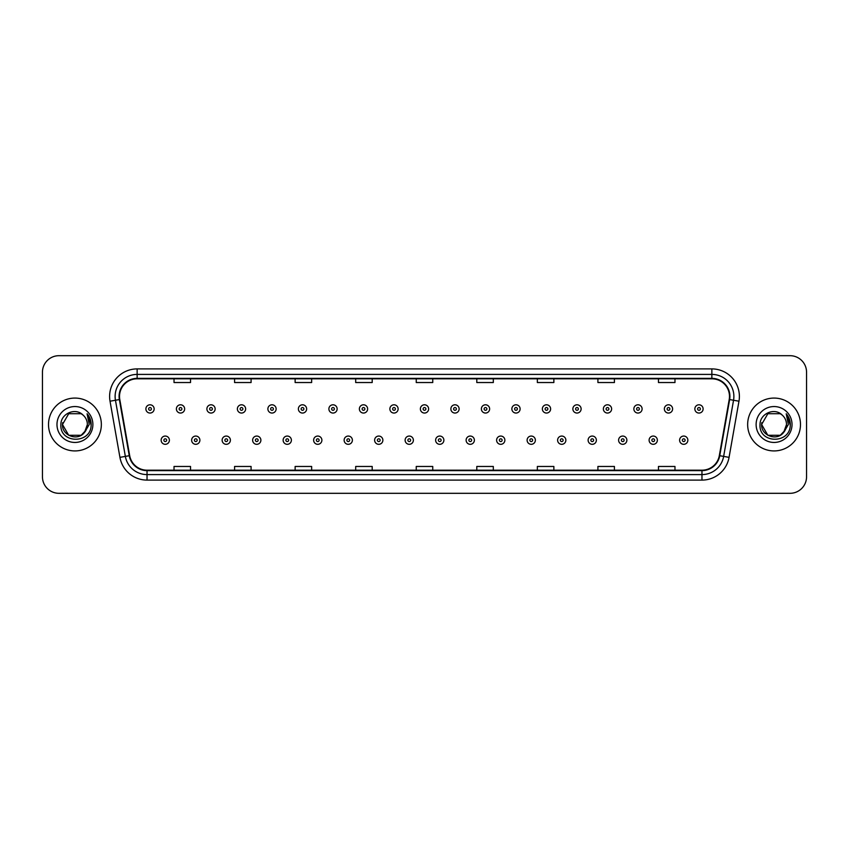 <?xml version="1.0" encoding="UTF-8"?>
<svg xmlns="http://www.w3.org/2000/svg" width="849" height="849" viewBox="0 0 849 849"><rect width="100%" height="100%" fill="white"/><g stroke="black" fill="none" stroke-linecap="round" stroke-linejoin="round"><path stroke-width="1.27" d="M48.51 424.5A26.425 26.425 0 0 0 74.935 450.925A26.425 26.425 0 0 0 101.349 424.5A26.425 26.425 0 0 0 74.935 398.075A26.425 26.425 0 0 0 48.51 424.5A26.425 26.425 0 0 0 74.935 450.925A26.425 26.425 0 0 0 101.349 424.5A26.425 26.425 0 0 0 74.935 398.075A26.425 26.425 0 0 0 48.51 424.5M747.651 424.5A26.425 26.425 0 0 0 774.065 450.925A26.425 26.425 0 0 0 800.49 424.5A26.425 26.425 0 0 0 774.065 398.075A26.425 26.425 0 0 0 747.651 424.5A26.425 26.425 0 0 0 774.065 450.925A26.425 26.425 0 0 0 800.49 424.5A26.425 26.425 0 0 0 774.065 398.075A26.425 26.425 0 0 0 747.651 424.5M119.518 396.419A17.617 17.617 0 0 1 137.135 378.813L711.865 378.813A17.617 17.617 0 0 1 729.217 399.486L719.315 455.637A17.617 17.617 0 0 1 701.964 470.187L147.036 470.187A17.617 17.617 0 0 1 129.685 455.637L119.783 399.486A17.617 17.617 0 0 1 119.518 396.419M119.083 396.419A18.052 18.052 0 0 0 119.359 399.561L129.26 455.711A18.052 18.052 0 0 0 147.036 470.633L701.964 470.633A18.052 18.052 0 0 0 719.74 455.711L729.641 399.561A18.052 18.052 0 0 0 711.865 378.367L137.135 378.367A18.052 18.052 0 0 0 119.083 396.419M110.03 401.206A27.529 27.529 0 0 1 137.135 368.901L711.865 368.901A27.529 27.529 0 0 1 738.97 401.206L729.068 457.356A27.529 27.529 0 0 1 701.964 480.099L147.036 480.099A27.529 27.529 0 0 1 119.932 457.356L110.03 401.206L115.453 400.25A22.021 22.021 0 0 1 137.135 374.409L711.865 374.409A22.021 22.021 0 0 1 733.547 400.25L723.645 456.401A22.021 22.021 0 0 1 701.964 474.591L147.036 474.591A22.021 22.021 0 0 1 125.355 456.401L115.453 400.25A22.021 22.021 0 0 1 115.114 396.419M806.55 372.202A16.513 16.513 0 0 0 790.037 355.689L58.963 355.689A16.513 16.513 0 0 0 42.45 372.202L42.45 476.798A16.513 16.513 0 0 0 58.963 493.311L790.037 493.311A16.513 16.513 0 0 0 806.55 476.798L806.55 372.202L806.55 476.798M719.74 455.711L723.645 456.401L733.547 400.25L738.97 401.206M416.243 378.813L416.243 382.538L432.757 382.538L432.757 378.813M355.689 378.813L355.689 382.538L372.202 382.538L372.202 378.813M295.134 378.813L295.134 382.538L311.647 382.538L311.647 378.813M234.579 378.813L234.579 382.538L251.092 382.538L251.092 378.813M174.024 378.813L174.024 382.538L190.537 382.538L190.537 378.813M476.798 378.813L476.798 382.538L493.311 382.538L493.311 378.813M537.353 378.813L537.353 382.538L553.866 382.538L553.866 378.813M597.908 378.813L597.908 382.538L614.421 382.538L614.421 378.813M658.463 378.813L658.463 382.538L674.976 382.538L674.976 378.813M432.757 470.187L432.757 466.462L416.243 466.462L416.243 470.187M372.202 470.187L372.202 466.462L355.689 466.462L355.689 470.187M311.647 470.187L311.647 466.462L295.134 466.462L295.134 470.187M251.092 470.187L251.092 466.462L234.579 466.462L234.579 470.187M190.537 470.187L190.537 466.462L174.024 466.462L174.024 470.187M493.311 470.187L493.311 466.462L476.798 466.462L476.798 470.187M553.866 470.187L553.866 466.462L537.353 466.462L537.353 470.187M614.421 470.187L614.421 466.462L597.908 466.462L597.908 470.187M674.976 470.187L674.976 466.462L658.463 466.462L658.463 470.187M42.45 372.202L42.45 476.798M790.037 355.689L58.963 355.689M58.963 493.311L790.037 493.311M154.147 408.921A4.128 4.128 0 0 1 150.018 413.049A4.128 4.128 0 0 1 145.89 408.921A4.128 4.128 0 0 1 150.018 404.793A4.128 4.128 0 0 1 154.147 408.921A4.128 4.128 0 0 0 150.018 404.793A4.128 4.128 0 0 0 145.89 408.921M161.14 440.185A4.128 4.128 0 0 1 165.268 436.057A4.128 4.128 0 0 1 169.397 440.185A4.128 4.128 0 0 1 165.268 444.314A4.128 4.128 0 0 1 161.14 440.185A4.128 4.128 0 0 0 165.268 444.314A4.128 4.128 0 0 0 169.397 440.185M184.647 408.921A4.128 4.128 0 0 1 180.519 413.049A4.128 4.128 0 0 1 176.39 408.921A4.128 4.128 0 0 1 180.519 404.793A4.128 4.128 0 0 1 184.647 408.921A4.128 4.128 0 0 0 180.519 404.793A4.128 4.128 0 0 0 176.39 408.921M215.147 408.921A4.128 4.128 0 0 1 211.019 413.049A4.128 4.128 0 0 1 206.891 408.921A4.128 4.128 0 0 1 211.019 404.793A4.128 4.128 0 0 1 215.147 408.921A4.128 4.128 0 0 0 211.019 404.793A4.128 4.128 0 0 0 206.891 408.921M245.637 408.921A4.128 4.128 0 0 1 241.509 413.049A4.128 4.128 0 0 1 237.38 408.921A4.128 4.128 0 0 1 241.509 404.793A4.128 4.128 0 0 1 245.637 408.921A4.128 4.128 0 0 0 241.509 404.793A4.128 4.128 0 0 0 237.38 408.921M276.137 408.921A4.128 4.128 0 0 1 272.009 413.049A4.128 4.128 0 0 1 267.881 408.921A4.128 4.128 0 0 1 272.009 404.793A4.128 4.128 0 0 1 276.137 408.921A4.128 4.128 0 0 0 272.009 404.793A4.128 4.128 0 0 0 267.881 408.921M191.641 440.185A4.128 4.128 0 0 1 195.769 436.057A4.128 4.128 0 0 1 199.897 440.185A4.128 4.128 0 0 1 195.769 444.314A4.128 4.128 0 0 1 191.641 440.185A4.128 4.128 0 0 0 195.769 444.314A4.128 4.128 0 0 0 199.897 440.185M222.13 440.185A4.128 4.128 0 0 1 226.258 436.057A4.128 4.128 0 0 1 230.397 440.185A4.128 4.128 0 0 1 226.258 444.314A4.128 4.128 0 0 1 222.13 440.185A4.128 4.128 0 0 0 226.258 444.314A4.128 4.128 0 0 0 230.397 440.185M252.631 440.185A4.128 4.128 0 0 1 256.759 436.057A4.128 4.128 0 0 1 260.887 440.185A4.128 4.128 0 0 1 256.759 444.314A4.128 4.128 0 0 1 252.631 440.185A4.128 4.128 0 0 0 256.759 444.314A4.128 4.128 0 0 0 260.887 440.185M81.154 435.282A12.448 12.448 0 0 0 87.373 424.5C87.298 420.743 85.876 417.612 83.085 415.097C75.434 407.085 60.746 413.696 60.884 424.5C59.483 443.709 90.631 444.218 91.13 425.434L91.161 424.5C91.108 420.414 89.75 416.838 87.086 413.75L89.23 424.5L84.55 432.385L87.373 424.5M85.982 430.22L81.154 435.282L68.705 435.282L62.486 424.5L68.705 435.282L81.154 435.282L84.21 432.788L81.154 435.282L68.705 435.282L62.486 424.5L68.705 435.282L81.154 435.282L84.401 432.566L81.154 435.282L68.705 435.282L62.486 424.5L68.705 435.282L81.154 435.282L85.982 430.22L81.154 435.282L68.705 435.282L62.486 424.5L68.705 435.282L81.154 435.282L85.982 430.22L81.154 435.282L68.705 435.282L62.486 424.5L68.705 413.718L81.154 413.718L83.085 415.097L81.154 413.718L68.705 413.718L62.486 424.5L68.705 413.718M62.624 422.664L62.486 424.5L68.705 413.718L81.154 413.718L83.085 415.097L81.154 413.718L68.705 413.718L62.486 424.5C61.85 435.537 77.461 441.353 84.21 432.788L84.55 432.385M56.979 424.5A17.946 17.946 0 0 0 74.935 442.446A17.946 17.946 0 0 0 92.881 424.5A17.946 17.946 0 0 0 74.935 406.554A17.946 17.946 0 0 0 56.979 424.5M87.203 413.887L91.151 424.967M780.295 435.282A12.448 12.448 0 0 0 786.514 424.5C786.439 420.743 785.017 417.612 782.226 415.097C774.575 407.085 759.887 413.696 760.025 424.5C758.624 443.709 789.772 444.218 790.27 425.434L790.302 424.5C790.249 420.414 788.891 416.838 786.227 413.75L788.371 424.5L783.691 432.385L786.514 424.5M767.846 435.282L780.295 435.282L783.542 432.566L780.295 435.282L767.846 435.282L761.627 424.5L767.846 435.282L780.295 435.282L785.123 430.22L780.295 435.282L767.846 435.282L761.627 424.5L767.846 413.718L780.295 413.718L782.226 415.097L780.295 413.718L767.846 413.718L761.627 424.5L767.846 413.718L780.295 413.718L782.226 415.097L780.295 413.718L767.846 413.718L761.627 424.5L761.765 422.664M783.542 432.566L780.295 435.282L767.846 435.282L761.627 424.5L767.846 435.282L780.295 435.282L783.542 432.566L780.518 435.144M785.123 430.22L780.295 435.282L767.846 435.282L761.627 424.5L767.846 435.282L780.295 435.282L783.627 432.47M761.627 424.5C760.991 435.537 776.591 441.353 783.351 432.788L783.691 432.385M756.119 424.5A17.946 17.946 0 0 0 774.065 442.446A17.946 17.946 0 0 0 792.021 424.5A17.946 17.946 0 0 0 774.065 406.554A17.946 17.946 0 0 0 756.119 424.5M786.344 413.887L790.292 424.967M306.638 408.921A4.128 4.128 0 0 1 302.509 413.049A4.128 4.128 0 0 1 298.381 408.921A4.128 4.128 0 0 1 302.509 404.793A4.128 4.128 0 0 1 306.638 408.921A4.128 4.128 0 0 0 302.509 404.793A4.128 4.128 0 0 0 298.381 408.921M337.138 408.921A4.128 4.128 0 0 1 333.01 413.049A4.128 4.128 0 0 1 328.881 408.921A4.128 4.128 0 0 1 333.01 404.793A4.128 4.128 0 0 1 337.138 408.921A4.128 4.128 0 0 0 333.01 404.793A4.128 4.128 0 0 0 328.881 408.921M367.628 408.921A4.128 4.128 0 0 1 363.499 413.049A4.128 4.128 0 0 1 359.371 408.921A4.128 4.128 0 0 1 363.499 404.793A4.128 4.128 0 0 1 367.628 408.921A4.128 4.128 0 0 0 363.499 404.793A4.128 4.128 0 0 0 359.371 408.921M283.131 440.185A4.128 4.128 0 0 1 287.259 436.057A4.128 4.128 0 0 1 291.387 440.185A4.128 4.128 0 0 1 287.259 444.314A4.128 4.128 0 0 1 283.131 440.185A4.128 4.128 0 0 0 287.259 444.314A4.128 4.128 0 0 0 291.387 440.185M313.631 440.185A4.128 4.128 0 0 1 317.759 436.057A4.128 4.128 0 0 1 321.888 440.185A4.128 4.128 0 0 1 317.759 444.314A4.128 4.128 0 0 1 313.631 440.185A4.128 4.128 0 0 0 317.759 444.314A4.128 4.128 0 0 0 321.888 440.185M344.132 440.185A4.128 4.128 0 0 1 348.26 436.057A4.128 4.128 0 0 1 352.388 440.185A4.128 4.128 0 0 1 348.26 444.314A4.128 4.128 0 0 1 344.132 440.185A4.128 4.128 0 0 0 348.26 444.314A4.128 4.128 0 0 0 352.388 440.185M398.128 408.921A4.128 4.128 0 0 1 394 413.049A4.128 4.128 0 0 1 389.871 408.921A4.128 4.128 0 0 1 394 404.793A4.128 4.128 0 0 1 398.128 408.921A4.128 4.128 0 0 0 394 404.793A4.128 4.128 0 0 0 389.871 408.921M428.628 408.921A4.128 4.128 0 0 1 424.5 413.049A4.128 4.128 0 0 1 420.372 408.921A4.128 4.128 0 0 1 424.5 404.793A4.128 4.128 0 0 1 428.628 408.921A4.128 4.128 0 0 0 424.5 404.793A4.128 4.128 0 0 0 420.372 408.921M459.129 408.921A4.128 4.128 0 0 1 455 413.049A4.128 4.128 0 0 1 450.872 408.921A4.128 4.128 0 0 1 455 404.793A4.128 4.128 0 0 1 459.129 408.921A4.128 4.128 0 0 0 455 404.793A4.128 4.128 0 0 0 450.872 408.921M489.629 408.921A4.128 4.128 0 0 1 485.501 413.049A4.128 4.128 0 0 1 481.372 408.921A4.128 4.128 0 0 1 485.501 404.793A4.128 4.128 0 0 1 489.629 408.921A4.128 4.128 0 0 0 485.501 404.793A4.128 4.128 0 0 0 481.372 408.921M520.119 408.921A4.128 4.128 0 0 1 515.99 413.049A4.128 4.128 0 0 1 511.862 408.921A4.128 4.128 0 0 1 515.99 404.793A4.128 4.128 0 0 1 520.119 408.921A4.128 4.128 0 0 0 515.99 404.793A4.128 4.128 0 0 0 511.862 408.921M374.621 440.185A4.128 4.128 0 0 1 378.75 436.057A4.128 4.128 0 0 1 382.878 440.185A4.128 4.128 0 0 1 378.75 444.314A4.128 4.128 0 0 1 374.621 440.185A4.128 4.128 0 0 0 378.75 444.314A4.128 4.128 0 0 0 382.878 440.185M405.122 440.185A4.128 4.128 0 0 1 409.25 436.057A4.128 4.128 0 0 1 413.378 440.185A4.128 4.128 0 0 1 409.25 444.314A4.128 4.128 0 0 1 405.122 440.185A4.128 4.128 0 0 0 409.25 444.314A4.128 4.128 0 0 0 413.378 440.185M435.622 440.185A4.128 4.128 0 0 1 439.75 436.057A4.128 4.128 0 0 1 443.878 440.185A4.128 4.128 0 0 1 439.75 444.314A4.128 4.128 0 0 1 435.622 440.185A4.128 4.128 0 0 0 439.75 444.314A4.128 4.128 0 0 0 443.878 440.185M466.122 440.185A4.128 4.128 0 0 1 470.25 436.057A4.128 4.128 0 0 1 474.379 440.185A4.128 4.128 0 0 1 470.25 444.314A4.128 4.128 0 0 1 466.122 440.185A4.128 4.128 0 0 0 470.25 444.314A4.128 4.128 0 0 0 474.379 440.185M496.612 440.185A4.128 4.128 0 0 1 500.74 436.057A4.128 4.128 0 0 1 504.868 440.185A4.128 4.128 0 0 1 500.74 444.314A4.128 4.128 0 0 1 496.612 440.185A4.128 4.128 0 0 0 500.74 444.314A4.128 4.128 0 0 0 504.868 440.185M550.619 408.921A4.128 4.128 0 0 1 546.491 413.049A4.128 4.128 0 0 1 542.362 408.921A4.128 4.128 0 0 1 546.491 404.793A4.128 4.128 0 0 1 550.619 408.921A4.128 4.128 0 0 0 546.491 404.793A4.128 4.128 0 0 0 542.362 408.921M581.119 408.921A4.128 4.128 0 0 1 576.991 413.049A4.128 4.128 0 0 1 572.863 408.921A4.128 4.128 0 0 1 576.991 404.793A4.128 4.128 0 0 1 581.119 408.921A4.128 4.128 0 0 0 576.991 404.793A4.128 4.128 0 0 0 572.863 408.921M611.62 408.921A4.128 4.128 0 0 1 607.491 413.049A4.128 4.128 0 0 1 603.363 408.921A4.128 4.128 0 0 1 607.491 404.793A4.128 4.128 0 0 1 611.62 408.921A4.128 4.128 0 0 0 607.491 404.793A4.128 4.128 0 0 0 603.363 408.921M642.109 408.921A4.128 4.128 0 0 1 637.981 413.049A4.128 4.128 0 0 1 633.853 408.921A4.128 4.128 0 0 1 637.981 404.793A4.128 4.128 0 0 1 642.109 408.921A4.128 4.128 0 0 0 637.981 404.793A4.128 4.128 0 0 0 633.853 408.921M672.61 408.921A4.128 4.128 0 0 1 668.481 413.049A4.128 4.128 0 0 1 664.353 408.921A4.128 4.128 0 0 1 668.481 404.793A4.128 4.128 0 0 1 672.61 408.921A4.128 4.128 0 0 0 668.481 404.793A4.128 4.128 0 0 0 664.353 408.921M703.11 408.921A4.128 4.128 0 0 1 698.982 413.049A4.128 4.128 0 0 1 694.853 408.921A4.128 4.128 0 0 1 698.982 404.793A4.128 4.128 0 0 1 703.11 408.921A4.128 4.128 0 0 0 698.982 404.793A4.128 4.128 0 0 0 694.853 408.921M527.112 440.185A4.128 4.128 0 0 1 531.241 436.057A4.128 4.128 0 0 1 535.369 440.185A4.128 4.128 0 0 1 531.241 444.314A4.128 4.128 0 0 1 527.112 440.185A4.128 4.128 0 0 0 531.241 444.314A4.128 4.128 0 0 0 535.369 440.185M557.613 440.185A4.128 4.128 0 0 1 561.741 436.057A4.128 4.128 0 0 1 565.869 440.185A4.128 4.128 0 0 1 561.741 444.314A4.128 4.128 0 0 1 557.613 440.185A4.128 4.128 0 0 0 561.741 444.314A4.128 4.128 0 0 0 565.869 440.185M588.113 440.185A4.128 4.128 0 0 1 592.241 436.057A4.128 4.128 0 0 1 596.369 440.185A4.128 4.128 0 0 1 592.241 444.314A4.128 4.128 0 0 1 588.113 440.185A4.128 4.128 0 0 0 592.241 444.314A4.128 4.128 0 0 0 596.369 440.185M618.603 440.185A4.128 4.128 0 0 1 622.741 436.057A4.128 4.128 0 0 1 626.87 440.185A4.128 4.128 0 0 1 622.741 444.314A4.128 4.128 0 0 1 618.603 440.185A4.128 4.128 0 0 0 622.741 444.314A4.128 4.128 0 0 0 626.87 440.185M649.103 440.185A4.128 4.128 0 0 1 653.231 436.057A4.128 4.128 0 0 1 657.359 440.185A4.128 4.128 0 0 1 653.231 444.314A4.128 4.128 0 0 1 649.103 440.185A4.128 4.128 0 0 0 653.231 444.314A4.128 4.128 0 0 0 657.359 440.185M679.603 440.185A4.128 4.128 0 0 1 683.732 436.057A4.128 4.128 0 0 1 687.86 440.185A4.128 4.128 0 0 1 683.732 444.314A4.128 4.128 0 0 1 679.603 440.185A4.128 4.128 0 0 0 683.732 444.314A4.128 4.128 0 0 0 687.86 440.185M711.865 368.901L711.865 378.367M115.453 400.25L119.359 399.561M147.036 480.099L147.036 470.633M701.964 470.633L701.964 480.099M119.932 457.356L129.26 455.711M729.641 399.561L733.547 400.25M137.135 368.901L137.135 378.367M723.645 456.401L729.068 457.356M148.639 408.921A1.38 1.38 0 0 0 150.018 410.3A1.38 1.38 0 0 0 151.398 408.921A1.38 1.38 0 0 0 150.018 407.541A1.38 1.38 0 0 0 148.639 408.921M166.648 440.185A1.38 1.38 0 0 0 165.268 438.816A1.38 1.38 0 0 0 163.889 440.185A1.38 1.38 0 0 0 165.268 441.565A1.38 1.38 0 0 0 166.648 440.185M179.139 408.921A1.38 1.38 0 0 0 180.519 410.3A1.38 1.38 0 0 0 181.888 408.921A1.38 1.38 0 0 0 180.519 407.541A1.38 1.38 0 0 0 179.139 408.921M209.639 408.921A1.38 1.38 0 0 0 211.019 410.3A1.38 1.38 0 0 0 212.388 408.921A1.38 1.38 0 0 0 211.019 407.541A1.38 1.38 0 0 0 209.639 408.921M240.14 408.921A1.38 1.38 0 0 0 241.509 410.3A1.38 1.38 0 0 0 242.888 408.921A1.38 1.38 0 0 0 241.509 407.541A1.38 1.38 0 0 0 240.14 408.921M270.629 408.921A1.38 1.38 0 0 0 272.009 410.3A1.38 1.38 0 0 0 273.389 408.921A1.38 1.38 0 0 0 272.009 407.541A1.38 1.38 0 0 0 270.629 408.921M197.138 440.185A1.38 1.38 0 0 0 195.769 438.816A1.38 1.38 0 0 0 194.389 440.185A1.38 1.38 0 0 0 195.769 441.565A1.38 1.38 0 0 0 197.138 440.185M227.638 440.185A1.38 1.38 0 0 0 226.258 438.816A1.38 1.38 0 0 0 224.889 440.185A1.38 1.38 0 0 0 226.258 441.565A1.38 1.38 0 0 0 227.638 440.185M258.138 440.185A1.38 1.38 0 0 0 256.759 438.816A1.38 1.38 0 0 0 255.39 440.185A1.38 1.38 0 0 0 256.759 441.565A1.38 1.38 0 0 0 258.138 440.185M301.13 408.921A1.38 1.38 0 0 0 302.509 410.3A1.38 1.38 0 0 0 303.889 408.921A1.38 1.38 0 0 0 302.509 407.541A1.38 1.38 0 0 0 301.13 408.921M331.63 408.921A1.38 1.38 0 0 0 333.01 410.3A1.38 1.38 0 0 0 334.379 408.921A1.38 1.38 0 0 0 333.01 407.541A1.38 1.38 0 0 0 331.63 408.921M362.13 408.921A1.38 1.38 0 0 0 363.499 410.3A1.38 1.38 0 0 0 364.879 408.921A1.38 1.38 0 0 0 363.499 407.541A1.38 1.38 0 0 0 362.13 408.921M288.639 440.185A1.38 1.38 0 0 0 287.259 438.816A1.38 1.38 0 0 0 285.88 440.185A1.38 1.38 0 0 0 287.259 441.565A1.38 1.38 0 0 0 288.639 440.185M319.128 440.185A1.38 1.38 0 0 0 317.759 438.816A1.38 1.38 0 0 0 316.38 440.185A1.38 1.38 0 0 0 317.759 441.565A1.38 1.38 0 0 0 319.128 440.185M349.629 440.185A1.38 1.38 0 0 0 348.26 438.816A1.38 1.38 0 0 0 346.88 440.185A1.38 1.38 0 0 0 348.26 441.565A1.38 1.38 0 0 0 349.629 440.185M392.631 408.921A1.38 1.38 0 0 0 394 410.3A1.38 1.38 0 0 0 395.379 408.921A1.38 1.38 0 0 0 394 407.541A1.38 1.38 0 0 0 392.631 408.921M423.12 408.921A1.38 1.38 0 0 0 424.5 410.3A1.38 1.38 0 0 0 425.88 408.921A1.38 1.38 0 0 0 424.5 407.541A1.38 1.38 0 0 0 423.12 408.921M453.621 408.921A1.38 1.38 0 0 0 455 410.3A1.38 1.38 0 0 0 456.369 408.921A1.38 1.38 0 0 0 455 407.541A1.38 1.38 0 0 0 453.621 408.921M484.121 408.921A1.38 1.38 0 0 0 485.501 410.3A1.38 1.38 0 0 0 486.87 408.921A1.38 1.38 0 0 0 485.501 407.541A1.38 1.38 0 0 0 484.121 408.921M514.621 408.921A1.38 1.38 0 0 0 515.99 410.3A1.38 1.38 0 0 0 517.37 408.921A1.38 1.38 0 0 0 515.99 407.541A1.38 1.38 0 0 0 514.621 408.921M380.129 440.185A1.38 1.38 0 0 0 378.75 438.816A1.38 1.38 0 0 0 377.381 440.185A1.38 1.38 0 0 0 378.75 441.565A1.38 1.38 0 0 0 380.129 440.185M410.629 440.185A1.38 1.38 0 0 0 409.25 438.816A1.38 1.38 0 0 0 407.87 440.185A1.38 1.38 0 0 0 409.25 441.565A1.38 1.38 0 0 0 410.629 440.185M441.13 440.185A1.38 1.38 0 0 0 439.75 438.816A1.38 1.38 0 0 0 438.371 440.185A1.38 1.38 0 0 0 439.75 441.565A1.38 1.38 0 0 0 441.13 440.185M471.619 440.185A1.38 1.38 0 0 0 470.25 438.816A1.38 1.38 0 0 0 468.871 440.185A1.38 1.38 0 0 0 470.25 441.565A1.38 1.38 0 0 0 471.619 440.185M502.12 440.185A1.38 1.38 0 0 0 500.74 438.816A1.38 1.38 0 0 0 499.371 440.185A1.38 1.38 0 0 0 500.74 441.565A1.38 1.38 0 0 0 502.12 440.185M545.111 408.921A1.38 1.38 0 0 0 546.491 410.3A1.38 1.38 0 0 0 547.87 408.921A1.38 1.38 0 0 0 546.491 407.541A1.38 1.38 0 0 0 545.111 408.921M575.611 408.921A1.38 1.38 0 0 0 576.991 410.3A1.38 1.38 0 0 0 578.371 408.921A1.38 1.38 0 0 0 576.991 407.541A1.38 1.38 0 0 0 575.611 408.921M606.112 408.921A1.38 1.38 0 0 0 607.491 410.3A1.38 1.38 0 0 0 608.86 408.921A1.38 1.38 0 0 0 607.491 407.541A1.38 1.38 0 0 0 606.112 408.921M636.612 408.921A1.38 1.38 0 0 0 637.981 410.3A1.38 1.38 0 0 0 639.361 408.921A1.38 1.38 0 0 0 637.981 407.541A1.38 1.38 0 0 0 636.612 408.921M667.112 408.921A1.38 1.38 0 0 0 668.481 410.3A1.38 1.38 0 0 0 669.861 408.921A1.38 1.38 0 0 0 668.481 407.541A1.38 1.38 0 0 0 667.112 408.921M697.602 408.921A1.38 1.38 0 0 0 698.982 410.3A1.38 1.38 0 0 0 700.361 408.921A1.38 1.38 0 0 0 698.982 407.541A1.38 1.38 0 0 0 697.602 408.921M532.62 440.185A1.38 1.38 0 0 0 531.241 438.816A1.38 1.38 0 0 0 529.872 440.185A1.38 1.38 0 0 0 531.241 441.565A1.38 1.38 0 0 0 532.62 440.185M563.12 440.185A1.38 1.38 0 0 0 561.741 438.816A1.38 1.38 0 0 0 560.361 440.185A1.38 1.38 0 0 0 561.741 441.565A1.38 1.38 0 0 0 563.12 440.185M593.61 440.185A1.38 1.38 0 0 0 592.241 438.816A1.38 1.38 0 0 0 590.862 440.185A1.38 1.38 0 0 0 592.241 441.565A1.38 1.38 0 0 0 593.61 440.185M624.111 440.185A1.38 1.38 0 0 0 622.741 438.816A1.38 1.38 0 0 0 621.362 440.185A1.38 1.38 0 0 0 622.741 441.565A1.38 1.38 0 0 0 624.111 440.185M654.611 440.185A1.38 1.38 0 0 0 653.231 438.816A1.38 1.38 0 0 0 651.862 440.185A1.38 1.38 0 0 0 653.231 441.565A1.38 1.38 0 0 0 654.611 440.185M685.111 440.185A1.38 1.38 0 0 0 683.732 438.816A1.38 1.38 0 0 0 682.352 440.185A1.38 1.38 0 0 0 683.732 441.565A1.38 1.38 0 0 0 685.111 440.185"/></g></svg>
